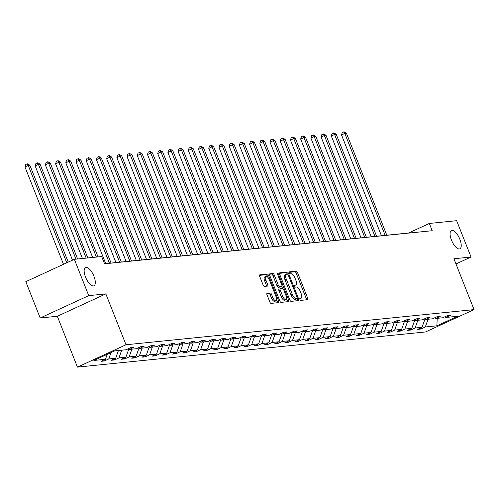 <?xml version="1.0" encoding="UTF-8"?>
<svg xmlns="http://www.w3.org/2000/svg" width="499" height="499" viewBox="0 0 499 499"><rect width="100%" height="100%" fill="white"/><g stroke="black" fill="none" stroke-linecap="round" stroke-linejoin="round"><path stroke-width="0.75" d="M93.918 276.215A10.08 4.017 65.3 0 0 85.51 267.483A10.08 4.017 65.3 0 0 85.535 277.064A10.08 4.017 65.3 0 0 93.943 285.796A10.08 4.017 65.3 0 0 93.918 276.215M459.847 239.258A10.08 4.017 65.3 0 0 451.439 230.526A10.08 4.017 65.3 0 0 451.47 240.106A10.08 4.017 65.3 0 0 459.872 248.839A10.08 4.017 65.3 0 0 459.847 239.258M299.924 299.431A1.085 0.43 65.3 0 0 300.766 300.386L307.596 299.693A1.547 0.618 65.3 0 0 307.677 299.674A1.547 0.618 65.3 0 0 307.671 298.202L297.51 272.529A1.547 0.618 65.3 0 0 296.3 271.169L289.476 271.855A1.085 0.43 65.3 0 0 289.42 271.874A1.085 0.43 65.3 0 0 289.42 272.903A1.085 0.43 65.3 0 0 290.262 273.851L291.148 273.764A4.946 1.971 65.3 0 1 295.009 278.124L295.857 280.263A4.946 1.971 65.3 0 1 295.87 284.96A4.946 1.971 65.3 0 1 295.608 285.035L294.728 285.122A1.085 0.43 65.3 0 0 294.672 285.135A1.085 0.43 65.3 0 0 294.672 286.164A1.085 0.43 65.3 0 0 295.514 287.118L296.4 287.031A4.946 1.971 65.3 0 1 300.261 291.385L301.109 293.524A4.946 1.971 65.3 0 1 301.122 298.227A4.946 1.971 65.3 0 1 300.86 298.296L299.98 298.39A1.085 0.43 65.3 0 0 299.924 298.402A1.085 0.43 65.3 0 0 299.924 299.431M267.084 293.325A1.547 0.618 65.3 0 0 267.002 293.35A1.547 0.618 65.3 0 0 267.009 294.822L269.859 302.02A1.547 0.618 65.3 0 0 271.069 303.386L278.648 302.619A1.547 0.618 65.3 0 0 278.729 302.594A1.547 0.618 65.3 0 0 278.729 301.128L268.562 275.454A1.547 0.618 65.3 0 0 267.352 274.088L259.773 274.855A1.547 0.618 65.3 0 0 259.692 274.88A1.547 0.618 65.3 0 0 259.692 276.346L263.141 285.048A1.547 0.618 65.3 0 0 264.345 286.407L267.589 286.083A1.547 0.618 65.3 0 0 267.676 286.058A1.547 0.618 65.3 0 0 267.67 284.592L265.961 280.276A4.135 1.647 65.3 0 1 265.948 276.346A4.135 1.647 65.3 0 1 269.398 279.927L276.09 296.83A4.135 1.647 65.3 0 1 276.103 300.76A4.135 1.647 65.3 0 1 272.654 297.179L271.537 294.36A1.547 0.618 65.3 0 0 270.333 293L266.934 293.4M105.85 293.905L88.735 295.633L74.351 259.305L25.805 281.661L40.188 317.988L57.31 316.26L77.445 367.114L125.991 344.759L105.85 293.905L57.31 316.26M455.974 263.952L471.031 257.022L453.915 258.75L474.05 309.605L125.991 344.759M471.031 257.022L456.647 220.689L429.321 223.452L408.525 233.027L104.528 263.734M74.351 259.305L101.684 256.542L104.559 263.809L432.196 230.719L429.321 223.452M289.844 300.005A1.547 0.618 65.3 0 0 291.048 301.365L298.633 300.598A1.547 0.618 65.3 0 0 298.714 300.579A1.547 0.618 65.3 0 0 298.708 299.107L288.547 273.433A1.547 0.618 65.3 0 0 287.337 272.074L279.758 272.841A1.547 0.618 65.3 0 0 279.677 272.859A1.547 0.618 65.3 0 0 279.677 274.331L289.844 300.005M288.64 301.608L281.056 302.375A1.547 0.618 65.3 0 1 279.852 301.016L269.685 275.342A1.547 0.618 65.3 0 1 269.685 273.87A1.547 0.618 65.3 0 1 269.766 273.845L273.009 273.521A1.547 0.618 65.3 0 1 274.219 274.88L278.336 285.291A1.547 0.618 65.3 0 0 279.546 286.657L281.698 286.438A1.547 0.618 65.3 0 0 281.779 286.414A1.547 0.618 65.3 0 0 281.779 284.948L277.488 274.107A1.085 0.43 65.3 0 1 277.481 273.078A1.085 0.43 65.3 0 1 278.386 274.013L288.721 300.117A1.547 0.618 65.3 0 1 288.721 301.589A1.547 0.618 65.3 0 1 288.64 301.608M88.735 295.633L40.188 317.988M114.602 350.909L126.191 349.743L130.582 347.716L133.857 347.385L129.459 349.412L136.402 348.707L140.799 346.686L144.068 346.356L139.676 348.377L146.612 347.678L151.01 345.651L154.278 345.32L149.887 347.348L156.823 346.649L161.221 344.622L164.495 344.291L160.098 346.318L167.034 345.614L171.431 343.593L174.706 343.262L170.309 345.283L177.251 344.584L181.642 342.557L184.917 342.227L180.519 344.254L187.462 343.549L191.859 341.528L195.128 341.197L190.737 343.218L197.673 342.52L202.07 340.499L205.339 340.168L200.947 342.189L207.883 341.491L212.281 339.463L215.556 339.133L211.158 341.16L218.1 340.455L222.492 338.434L225.766 338.104L221.369 340.125L228.311 339.426L232.702 337.405L235.977 337.075L231.58 339.095L238.522 338.397L242.919 336.37L246.188 336.039L241.797 338.066L248.733 337.361L253.13 335.34L256.405 335.01L252.007 337.031L258.944 336.332L263.341 334.305L266.616 333.974L262.218 336.002L269.161 335.303L273.552 333.276L276.826 332.945L272.429 334.972L279.371 334.268L283.763 332.247L287.037 331.916L282.64 333.937L289.582 333.238L293.98 331.211L297.248 330.881L292.857 332.908L299.793 332.209L304.19 330.182L307.465 329.851L303.068 331.879L310.004 331.174L314.401 329.153L317.676 328.822L313.278 330.843L320.221 330.145L324.612 328.117L327.887 327.787L323.489 329.814L330.432 329.109L334.823 327.088L338.097 326.758L333.7 328.779L340.642 328.08L345.04 326.059L348.308 325.728L343.917 327.749L350.853 327.051L355.251 325.024L358.525 324.693L354.128 326.72L361.064 326.015L365.461 323.994L368.736 323.664L364.339 325.685L371.281 324.986L375.672 322.965L378.947 322.635L374.549 324.656L381.492 323.957L385.883 321.93L389.158 321.599L384.76 323.626L391.703 322.922L396.1 320.901L399.368 320.57L394.977 322.591L401.913 321.892L406.311 319.865L409.585 319.535L405.188 321.562L412.124 320.863L416.522 318.836L419.796 318.505L415.399 320.533L422.341 319.828L426.732 317.807L430.007 317.476L425.61 319.497L432.552 318.799L436.943 316.771L440.218 316.441L435.827 318.468L442.763 317.769L447.16 315.742L450.429 315.412L446.037 317.439L457.62 316.266L436.893 325.81L425.304 326.982L420.913 329.009L417.638 329.34L422.035 327.313L415.093 328.011L410.696 330.039L407.427 330.369L411.818 328.342L404.882 329.047L400.485 331.068L397.21 331.398L401.608 329.377L394.672 330.076L390.274 332.103L386.999 332.434L391.397 330.407L384.455 331.105L380.063 333.132L376.789 333.463L381.186 331.436L374.244 332.141L369.853 334.162L366.578 334.492L370.975 332.471L364.033 333.17L359.636 335.197L356.367 335.528L360.758 333.5L353.822 334.205L349.425 336.226L346.15 336.557L350.548 334.536L343.611 335.234L339.214 337.255L335.939 337.586L340.337 335.565L333.394 336.264L329.003 338.291L325.728 338.621L330.126 336.594L323.184 337.299L318.792 339.32L315.518 339.651L319.915 337.63L312.973 338.328L308.575 340.349L305.307 340.68L309.698 338.659L302.762 339.357L298.365 341.385L295.09 341.715L299.487 339.688L292.551 340.393L288.154 342.414L284.879 342.744L289.277 340.723L282.334 341.422L277.943 343.443L274.668 343.774L279.066 341.753L272.123 342.451L267.732 344.478L264.458 344.809L268.849 342.782L261.913 343.487L257.515 345.508L254.247 345.838L258.638 343.817L251.702 344.516L247.304 346.543L244.03 346.874L248.427 344.846L241.491 345.545L237.094 347.572L233.819 347.903L238.216 345.876L231.274 346.58L226.883 348.601L223.608 348.932L228.006 346.911L221.063 347.61L216.672 349.637L213.397 349.967L217.789 347.94L210.852 348.639L206.455 350.666L203.187 350.997L207.578 348.969L200.642 349.674L196.244 351.695L192.97 352.026L197.367 350.005L190.431 350.703L186.033 352.731L182.759 353.061L187.156 351.034L180.214 351.739L175.823 353.76L172.548 354.09L176.945 352.069L170.003 352.768L165.612 354.789L162.337 355.12L166.728 353.099L159.792 353.797L155.395 355.824L152.126 356.155L156.518 354.128L149.581 354.833L145.184 356.854L141.909 357.184L146.307 355.163L139.371 355.862L134.973 357.883L131.699 358.213L136.096 356.192L129.154 356.891L124.762 358.918L121.488 359.249L125.885 357.222L118.943 357.926L114.552 359.947L111.277 360.278L115.668 358.257L108.732 358.956L104.335 360.983L101.066 361.313L105.457 359.286L93.874 360.459L114.602 350.909M77.445 367.114L425.504 331.96L474.05 309.605M111.021 352.556L108.732 358.956M118.438 350.523L115.668 358.257M128.168 348.826L129.459 349.412M121.712 350.192L118.943 357.926M128.792 349.107L125.885 357.222M138.379 347.797L139.676 348.377M131.923 349.163L129.154 356.891M139.003 348.077L136.096 356.192M148.596 346.768L149.887 347.348M142.14 348.127L139.371 355.862M149.213 347.042L146.307 355.163M158.807 345.732L160.098 346.318M152.351 347.098L149.581 354.833M159.424 346.013L156.518 354.128M169.018 344.703L170.309 345.283M162.562 346.069L159.792 353.797M169.635 344.984L166.728 353.099M179.228 343.674L180.519 344.254M172.773 345.034L170.003 352.768M179.852 343.948L176.945 352.069M189.439 342.638L190.737 343.218M182.983 344.004L180.214 351.739M190.063 342.919L187.156 351.034M199.656 341.609L200.947 342.189M193.2 342.975L190.431 350.703M200.274 341.89L197.367 350.005M209.867 340.58L211.158 341.16M203.411 341.94L200.642 349.674M210.484 340.854L207.578 348.969M220.078 339.545L221.369 340.125M213.622 340.911L210.852 348.639M220.695 339.825L217.789 347.94M230.288 338.515L231.58 339.095M223.833 339.875L221.063 347.61M230.912 338.796L228.006 346.911M240.499 337.48L241.797 338.066M234.043 338.846L231.274 346.58M241.123 337.761L238.216 345.876M250.716 336.451L252.007 337.031M244.261 337.817L241.491 345.545M251.334 336.731L248.427 344.846M260.927 335.422L262.218 336.002M254.471 336.781L251.702 344.516M261.545 335.696L258.638 343.817M271.138 334.386L272.429 334.972M264.682 335.752L261.913 343.487M271.755 334.667L268.849 342.782M281.349 333.357L282.64 333.937M274.893 334.723L272.123 342.451M281.972 333.638L279.066 341.753M291.559 332.328L292.857 332.908M285.104 333.688L282.334 341.422M292.183 332.602L289.277 340.723M301.776 331.292L303.068 331.879M295.321 332.658L292.551 340.393M302.394 331.573L299.487 339.688M311.987 330.263L313.278 330.843M305.531 331.629L302.762 339.357M312.605 330.544L309.698 338.659M322.198 329.234L323.489 329.814M315.742 330.594L312.973 338.328M322.816 329.508L319.915 337.63M332.409 328.199L333.7 328.779M325.953 329.565L323.184 337.299M333.033 328.479L330.126 336.594M342.62 327.169L343.917 327.749M336.164 328.535L333.394 336.264M343.243 327.45L340.337 335.565M352.837 326.14L354.128 326.72M346.381 327.5L343.611 335.234M353.454 326.415L350.548 334.536M363.047 325.105L364.339 325.685M356.592 326.471L353.822 334.205M363.665 325.385L360.758 333.5M373.258 324.076L374.549 324.656M366.802 325.442L364.033 333.17M373.876 324.356L370.975 332.471M383.469 323.04L384.76 323.626M377.013 324.406L374.244 332.141M384.093 323.321L381.186 331.436M393.68 322.011L394.977 322.591M387.224 323.377L384.455 331.105M394.304 322.292L391.397 330.407M403.897 320.982L405.188 321.562M397.441 322.342L394.672 330.076M404.514 321.256L401.608 329.377M414.108 319.946L415.399 320.533M407.652 321.312L404.882 329.047M414.725 320.227L411.818 328.342M424.318 318.917L425.61 319.497M417.863 320.283L415.093 328.011M424.936 319.198L422.035 327.313M434.529 317.888L435.827 318.468M428.073 319.248L425.304 326.982M436.893 325.81L437.199 318.331M444.74 316.853L446.037 317.439M107.248 354.296L105.457 359.286M420.514 328.011L420.913 329.009M410.303 329.041L410.696 330.039M400.092 330.076L400.485 331.068M389.881 331.105L390.274 332.103M379.67 332.134L380.063 333.132M369.453 333.17L369.853 334.162M359.243 334.199L359.636 335.197M349.032 335.228L349.425 336.226M338.821 336.264L339.214 337.255M328.61 337.293L329.003 338.291M318.393 338.328L318.792 339.32M308.182 339.357L308.575 340.349M297.972 340.387L298.365 341.385M287.761 341.422L288.154 342.414M277.55 342.451L277.943 343.443M267.333 343.48L267.732 344.478M257.122 344.516L257.515 345.508M246.911 345.545L247.304 346.543M236.701 346.574L237.094 347.572M226.49 347.61L226.883 348.601M216.273 348.639L216.672 349.637M206.062 349.668L206.455 350.666M195.851 350.703L196.244 351.695M185.64 351.733L186.033 352.731M175.43 352.762L175.823 353.76M165.213 353.797L165.612 354.789M155.002 354.826L155.395 355.824M144.791 355.862L145.184 356.854M134.58 356.891L134.973 357.883M124.37 357.92L124.762 358.918M114.152 358.956L114.552 359.947M103.942 359.985L104.335 360.983M306.573 299.799A1.547 0.618 65.3 0 0 306.361 298.807L296.194 273.134A1.547 0.618 65.3 0 0 294.99 271.774L289.277 272.348M287.281 274.157L287.231 274.038A1.547 0.618 65.3 0 0 286.027 272.679L279.465 273.34M297.61 300.704A1.547 0.618 65.3 0 0 297.398 299.712L297.011 298.739M297.136 298.676A1.085 0.43 65.3 0 0 297.192 298.658A1.085 0.43 65.3 0 0 297.192 297.629L288.266 275.092A1.085 0.43 65.3 0 0 287.424 274.138L286.488 274.238A4.946 1.971 65.3 0 0 286.226 274.307A4.946 1.971 65.3 0 0 286.239 279.01L292.339 294.41A4.946 1.971 65.3 0 0 296.2 298.77L297.136 298.676L295.826 299.275A1.085 0.43 65.3 0 0 295.882 299.263A1.085 0.43 65.3 0 0 295.932 299.232M285.178 274.837A4.946 1.971 65.3 0 0 284.917 274.912A4.946 1.971 65.3 0 0 284.929 279.608L286.239 279.01M295.826 299.275L294.89 299.375A4.946 1.971 65.3 0 1 291.029 295.015L284.929 279.608M269.472 274.35L273.009 273.521M280.538 286.975A1.547 0.618 65.3 0 1 280.469 287.019A1.547 0.618 65.3 0 1 280.388 287.044L278.236 287.262A1.547 0.618 65.3 0 1 277.026 285.896L272.903 275.485A1.547 0.618 65.3 0 0 271.699 274.126M281.748 286.432L282.54 288.434M286.601 298.689L287.405 300.722L288.721 300.117M282.615 296.1A4.135 1.647 65.3 0 0 286.064 299.681A4.135 1.647 65.3 0 0 286.052 295.751L283.694 289.794A1.547 0.618 65.3 0 0 282.49 288.434L280.338 288.653A1.547 0.618 65.3 0 0 280.257 288.672A1.547 0.618 65.3 0 0 280.257 290.144L282.615 296.1L281.305 296.699A4.135 1.647 65.3 0 0 284.754 300.286L286.064 299.681M280.182 288.721L279.022 289.258A1.547 0.618 65.3 0 0 278.941 289.277A1.547 0.618 65.3 0 0 278.947 290.749L280.257 290.144M281.305 296.699L278.947 290.749M287.617 301.714A1.547 0.618 65.3 0 0 287.405 300.722M276.103 300.76L274.787 301.365A4.135 1.647 65.3 0 1 271.344 297.784L270.227 294.965A1.547 0.618 65.3 0 0 269.017 293.605L266.797 293.83M265.948 276.346L264.638 276.951A4.135 1.647 65.3 0 0 264.651 280.881L265.961 280.276M266.572 286.183A1.547 0.618 65.3 0 0 266.36 285.197L264.651 280.881M267.664 277.107L267.252 276.059A1.547 0.618 65.3 0 0 266.042 274.693L259.48 275.361M277.625 302.718A1.547 0.618 65.3 0 0 277.413 301.733L276.639 299.774M386.806 235.222L346.443 133.27L344.803 133.439L341.522 134.948L381.442 235.765M341.522 134.948L342.252 132.553L343.561 131.948L344.803 133.439L385.172 235.385M343.561 131.948L344.216 131.886L346.443 133.27M376.595 236.252L336.226 134.3L334.592 134.468L331.311 135.977L371.231 236.794M331.311 135.977L332.041 133.589L333.351 132.983L334.592 134.468L374.955 236.42M333.351 132.983L334.006 132.915L336.226 134.3M366.385 237.287L326.015 135.335L324.381 135.497L321.1 137.007L361.014 237.83M321.1 137.007L321.824 134.618L323.14 134.013L324.381 135.497L364.744 237.449M323.14 134.013L323.795 133.944L326.015 135.335M356.167 238.316L315.805 136.364L314.17 136.533L310.889 138.042L350.803 238.859M310.889 138.042L311.613 135.647L312.929 135.042L314.17 136.533L354.533 238.485M312.929 135.042L313.584 134.98L315.805 136.364M345.957 239.345L305.594 137.393L303.953 137.562L300.672 139.071L340.592 239.888M300.672 139.071L301.402 136.682L302.712 136.077L303.953 137.562L344.322 239.514M302.712 136.077L303.367 136.009L305.594 137.393M335.746 240.381L295.383 138.429L293.743 138.591L290.462 140.1L330.382 240.923M290.462 140.1L291.191 137.712L292.501 137.106L293.743 138.591L334.112 240.543M292.501 137.106L293.156 137.044L295.383 138.429M325.535 241.41L285.166 139.458L283.532 139.626L280.251 141.136L320.171 241.953M280.251 141.136L280.981 138.741L282.291 138.136L283.532 139.626L323.895 241.578M282.291 138.136L282.945 138.073L285.166 139.458M315.324 242.439L274.955 140.487L273.321 140.656L270.04 142.165L309.954 242.982M270.04 142.165L270.764 139.776L272.08 139.171L273.321 140.656L313.684 242.608M272.08 139.171L272.735 139.102L274.955 140.487M305.107 243.475L264.744 141.523L263.11 141.685L259.829 143.201L299.743 244.017M259.829 143.201L260.553 140.805L261.869 140.2L263.11 141.685L303.473 243.637M261.869 140.2L262.524 140.138L264.744 141.523M294.897 244.504L254.534 142.552L252.893 142.72L249.612 144.23L289.532 245.046M249.612 144.23L250.342 141.835L251.652 141.236L252.893 142.72L293.262 244.672M251.652 141.236L252.307 141.167L254.534 142.552M284.686 245.539L244.317 143.587L242.682 143.749L239.401 145.259L279.321 246.076M239.401 145.259L240.131 142.87L241.441 142.265L242.682 143.749L283.052 245.701M241.441 142.265L242.096 142.196L244.317 143.587M274.475 246.568L234.106 144.616L232.472 144.779L229.191 146.294L269.111 247.111M229.191 146.294L229.92 143.899L231.23 143.294L232.472 144.779L272.834 246.731M231.23 143.294L231.885 143.232L234.106 144.616M264.264 247.598L223.895 145.646L222.261 145.814L218.98 147.324L258.894 248.14M218.98 147.324L219.703 144.928L221.02 144.33L222.261 145.814L262.624 247.766M221.02 144.33L221.675 144.261L223.895 145.646M254.047 248.633L213.684 146.681L212.05 146.843L208.769 148.353L248.683 249.169M208.769 148.353L209.493 145.964L210.809 145.359L212.05 146.843L252.413 248.795M210.809 145.359L211.464 145.29L213.684 146.681M243.836 249.662L203.473 147.71L201.833 147.872L198.552 149.388L238.472 250.205M198.552 149.388L199.282 146.993L200.592 146.388L201.833 147.872L242.202 249.824M200.592 146.388L201.247 146.326L203.473 147.71M233.626 250.691L193.256 148.739L191.622 148.908L188.341 150.417L228.261 251.234M188.341 150.417L189.071 148.028L190.381 147.423L191.622 148.908L231.991 250.86M190.381 147.423L191.036 147.355L193.256 148.739M223.415 251.727L183.046 149.775L181.411 149.937L178.131 151.447L218.051 252.269M178.131 151.447L178.86 149.058L180.17 148.453L181.411 149.937L221.774 251.889M180.17 148.453L180.825 148.384L183.046 149.775M213.204 252.756L172.835 150.804L171.201 150.972L167.92 152.482L207.834 253.299M167.92 152.482L168.643 150.087L169.959 149.482L171.201 150.972L211.564 252.924M169.959 149.482L170.614 149.419L172.835 150.804M202.987 253.785L162.624 151.833L160.984 152.002L157.709 153.511L197.623 254.328M157.709 153.511L158.433 151.122L159.749 150.517L160.984 152.002L201.353 253.954M159.749 150.517L160.397 150.448L162.624 151.833M192.776 254.821L152.413 152.869L150.773 153.031L147.492 154.54L187.412 255.363M147.492 154.54L148.222 152.151L149.532 151.546L150.773 153.031L191.142 254.983M149.532 151.546L150.187 151.484L152.413 152.869M182.565 255.85L142.196 153.898L140.562 154.066L137.281 155.576L177.201 256.392M137.281 155.576L138.011 153.181L139.321 152.575L140.562 154.066L180.931 256.018M139.321 152.575L139.976 152.513L142.196 153.898M172.355 256.879L131.986 154.927L130.351 155.095L127.07 156.605L166.984 257.422M127.07 156.605L127.8 154.216L129.11 153.611L130.351 155.095L170.714 257.047M129.11 153.611L129.765 153.542L131.986 154.927M162.138 257.914L121.775 155.962L120.14 156.125L116.86 157.64L156.773 258.457M116.86 157.64L117.583 155.245L118.899 154.64L120.14 156.125L160.503 258.077M118.899 154.64L119.554 154.578L121.775 155.962M151.927 258.944L111.564 156.992L109.923 157.16L106.649 158.67L146.563 259.486M106.649 158.67L107.372 156.274L108.688 155.676L109.923 157.16L150.293 259.112M108.688 155.676L109.337 155.607L111.564 156.992M141.716 259.979L101.353 158.027L99.713 158.189L96.432 159.699L136.352 260.515M96.432 159.699L97.162 157.31L98.471 156.705L99.713 158.189L140.082 260.141M98.471 156.705L99.126 156.636L101.353 158.027M131.505 261.008L91.136 159.056L89.502 159.218L86.221 160.734L126.141 261.551M86.221 160.734L86.951 158.339L88.261 157.734L89.502 159.218L129.871 261.17M88.261 157.734L88.916 157.672L91.136 159.056M121.294 262.037L80.925 160.085L79.291 160.254L76.01 161.763L115.924 262.58M76.01 161.763L76.74 159.368L78.05 158.769L79.291 160.254L119.654 262.206M78.05 158.769L78.705 158.701L80.925 160.085M111.077 263.073L70.715 161.121L69.08 161.283L65.799 162.793L105.713 263.609M65.799 162.793L66.523 160.404L67.839 159.799L69.08 161.283L109.443 263.235M67.839 159.799L68.494 159.73L70.715 161.121M98.022 256.91L60.504 162.15L58.863 162.312L55.589 163.828L92.658 257.453M55.589 163.828L56.312 161.433L57.628 160.828L58.863 162.312L96.388 257.079M57.628 160.828L58.277 160.765L60.504 162.15M87.812 257.946L50.293 163.179L48.653 163.348L45.372 164.857L82.447 258.488M45.372 164.857L46.101 162.468L47.411 161.863L48.653 163.348L86.171 258.108M47.411 161.863L48.066 161.795L50.293 163.179M77.601 258.975L40.076 164.215L38.442 164.377L35.161 165.886L72.486 260.16M35.161 165.886L35.891 163.497L37.2 162.892L38.442 164.377L75.96 259.143M37.2 162.892L37.855 162.824L40.076 164.215M68.226 262.125L29.865 165.244L28.231 165.412L24.95 166.922L63.504 264.302M24.95 166.922L25.68 164.527L26.99 163.922L28.231 165.412L66.785 262.786M26.99 163.922L27.645 163.859L29.865 165.244M299.774 298.795L300.86 298.296M294.522 285.534L295.608 285.035M294.99 271.774L296.3 271.169M296.194 273.134L297.51 272.529M306.361 298.807L307.671 298.202M286.027 272.679L287.337 272.074M287.231 274.038L288.547 273.433M297.398 299.712L298.708 299.107M291.029 295.015L292.339 294.41M294.89 299.375L296.2 298.77M272.903 275.485L274.219 274.88M277.026 285.896L278.336 285.291M278.236 287.262L279.546 286.657M280.388 287.044L281.698 286.438M277.594 274.381L278.386 274.013M269.017 293.605L270.333 293M270.227 294.965L271.537 294.36M271.344 297.784L272.654 297.179M266.36 285.197L267.67 284.592M266.042 274.693L267.352 274.088M267.252 276.059L268.562 275.454M277.413 301.733L278.729 301.128M299.812 298.832L301.122 298.227M294.56 285.565L295.87 284.96M295.882 299.263L297.192 298.658M284.917 274.912L286.226 274.307M280.469 287.019L281.779 286.414M278.941 289.277L280.257 288.672"/></g></svg>

